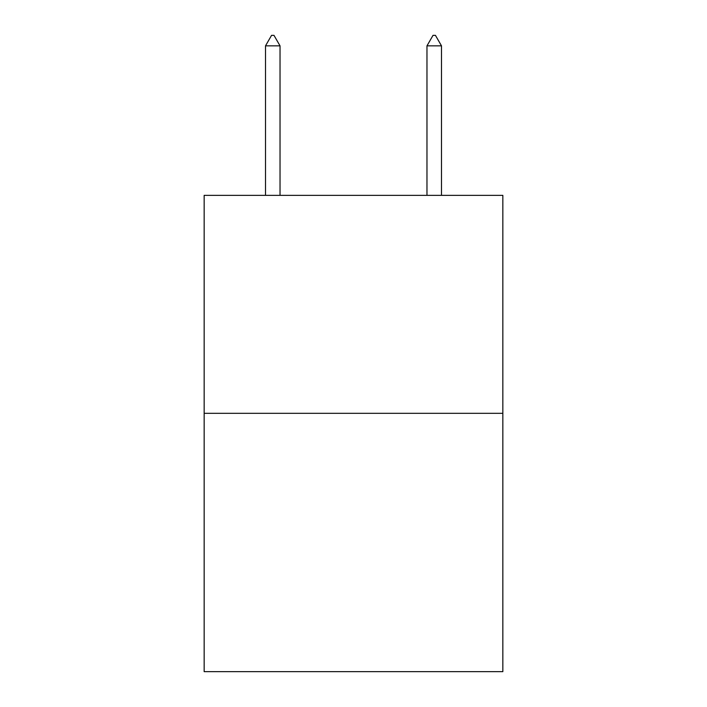 <?xml version="1.0" encoding="UTF-8"?>
<svg xmlns="http://www.w3.org/2000/svg" width="707" height="707" viewBox="0 0 707 707"><rect width="100%" height="100%" fill="white"/><g stroke="black" fill="none" stroke-linecap="round" stroke-linejoin="round"><path stroke-width="1.06" d="M502.845 413.321L502.845 195.353L204.155 195.353L204.155 671.65L502.845 671.65L502.845 413.321L204.155 413.321M280.034 45.849L273.98 35.35L271.559 35.35L265.505 45.849L280.034 45.849L280.034 195.353M265.505 45.849L265.505 195.353M433.02 35.35L435.441 35.35L441.495 45.849L426.966 45.849L433.02 35.35M441.495 195.353L441.495 45.849M426.966 195.353L426.966 45.849"/></g></svg>
